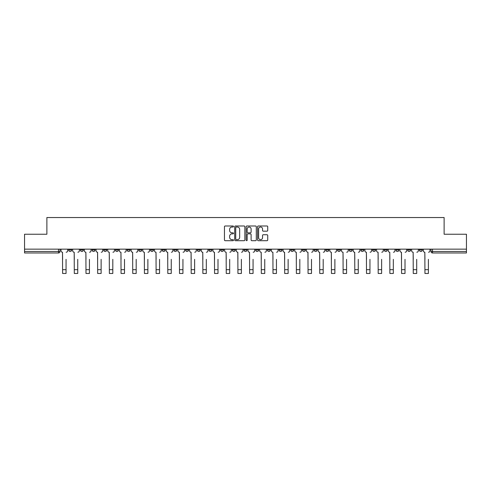 <?xml version="1.0" encoding="UTF-8"?>
<svg xmlns="http://www.w3.org/2000/svg" width="491" height="491" viewBox="0 0 491 491"><rect width="100%" height="100%" fill="white"/><g stroke="black" fill="none" stroke-linecap="round" stroke-linejoin="round"><path stroke-width="0.74" d="M233.513 226.504A0.516 0.516 0 0 0 232.998 225.989L225.185 225.989A0.737 0.737 0 0 0 224.448 226.725L224.448 239.964A0.737 0.737 0 0 0 225.185 240.7L232.998 240.7A0.516 0.516 0 0 0 233.513 240.185A0.516 0.516 0 0 0 232.998 239.669L231.985 239.669A2.351 2.351 0 0 1 229.635 237.313L229.635 236.214A2.351 2.351 0 0 1 231.985 233.857L232.998 233.857A0.516 0.516 0 0 0 233.513 233.342A0.516 0.516 0 0 0 232.998 232.826L231.985 232.826A2.351 2.351 0 0 1 229.635 230.475L229.635 229.371A2.351 2.351 0 0 1 231.985 227.02L232.998 227.02A0.516 0.516 0 0 0 233.513 226.504M384.257 249.152L384.257 249.974L387.258 249.974A1.498 1.498 0 0 1 385.754 251.478A1.498 1.498 0 0 1 384.257 249.974L384.257 249.152M372.571 249.152L372.571 249.974L375.566 249.974A1.498 1.498 0 0 1 374.068 251.478A1.498 1.498 0 0 1 372.571 249.974L372.571 249.152M302.444 249.152L302.444 249.974L305.439 249.974A1.498 1.498 0 0 1 303.941 251.478A1.498 1.498 0 0 1 302.444 249.974L302.444 249.152M290.752 249.152L290.752 249.974L293.753 249.974A1.498 1.498 0 0 1 292.249 251.478A1.498 1.498 0 0 1 290.752 249.974L290.752 249.152M279.066 249.152L279.066 249.974L282.061 249.974A1.498 1.498 0 0 1 280.564 251.478A1.498 1.498 0 0 1 279.066 249.974L279.066 249.152M255.688 249.152L255.688 249.974L258.689 249.974A1.498 1.498 0 0 1 257.186 251.478A1.498 1.498 0 0 1 255.688 249.974L255.688 249.152M232.311 249.974L232.311 249.152L232.311 249.974A1.498 1.498 0 0 0 233.814 251.478A1.498 1.498 0 0 1 232.311 249.974L235.312 249.974A1.498 1.498 0 0 1 233.814 251.478A1.498 1.498 0 0 0 235.312 249.974L235.312 249.152L235.312 249.974M220.625 249.974L220.625 249.152L220.625 249.974A1.498 1.498 0 0 0 222.122 251.478A1.498 1.498 0 0 1 220.625 249.974L223.62 249.974A1.498 1.498 0 0 1 222.122 251.478M208.939 249.974L208.939 249.152L208.939 249.974A1.498 1.498 0 0 0 210.436 251.478A1.498 1.498 0 0 1 208.939 249.974L211.934 249.974A1.498 1.498 0 0 1 210.436 251.478A1.498 1.498 0 0 0 211.934 249.974L211.934 249.152L211.934 249.974M197.247 249.152L197.247 249.974L200.248 249.974A1.498 1.498 0 0 1 198.751 251.478A1.498 1.498 0 0 1 197.247 249.974L197.247 249.152M185.561 249.152L185.561 249.974L188.556 249.974A1.498 1.498 0 0 1 187.059 251.478A1.498 1.498 0 0 1 185.561 249.974L185.561 249.152M173.875 249.152L173.875 249.974L176.87 249.974A1.498 1.498 0 0 1 175.373 251.478A1.498 1.498 0 0 1 173.875 249.974L173.875 249.152M162.183 249.974L162.183 249.152L162.183 249.974A1.498 1.498 0 0 0 163.681 251.478A1.498 1.498 0 0 1 162.183 249.974L165.185 249.974A1.498 1.498 0 0 1 163.681 251.478M138.806 249.974L138.806 249.152L138.806 249.974A1.498 1.498 0 0 0 140.309 251.478A1.498 1.498 0 0 1 138.806 249.974L141.807 249.974A1.498 1.498 0 0 1 140.309 251.478A1.498 1.498 0 0 0 141.807 249.974L141.807 249.152L141.807 249.974M127.12 249.974L127.12 249.152L127.12 249.974A1.498 1.498 0 0 0 128.617 251.478A1.498 1.498 0 0 1 127.12 249.974L130.115 249.974A1.498 1.498 0 0 1 128.617 251.478A1.498 1.498 0 0 0 130.115 249.974L130.115 249.152L130.115 249.974M115.434 249.974L115.434 249.152L115.434 249.974A1.498 1.498 0 0 0 116.932 251.478A1.498 1.498 0 0 1 115.434 249.974L118.429 249.974A1.498 1.498 0 0 1 116.932 251.478A1.498 1.498 0 0 0 118.429 249.974L118.429 249.152L118.429 249.974M103.742 249.974L103.742 249.152L103.742 249.974A1.498 1.498 0 0 0 105.246 251.478A1.498 1.498 0 0 1 103.742 249.974L106.743 249.974A1.498 1.498 0 0 1 105.246 251.478M92.056 249.974L92.056 249.152L92.056 249.974A1.498 1.498 0 0 0 93.554 251.478A1.498 1.498 0 0 1 92.056 249.974L95.051 249.974A1.498 1.498 0 0 1 93.554 251.478A1.498 1.498 0 0 0 95.051 249.974L95.051 249.152L95.051 249.974M80.371 249.974L80.371 249.152L80.371 249.974A1.498 1.498 0 0 0 81.868 251.478A1.498 1.498 0 0 1 80.371 249.974L83.366 249.974A1.498 1.498 0 0 1 81.868 251.478A1.498 1.498 0 0 0 83.366 249.974L83.366 249.152L83.366 249.974M266.994 231.175A0.737 0.737 0 0 0 267.73 230.439L267.73 226.725A0.737 0.737 0 0 0 266.994 225.989L258.315 225.989A0.737 0.737 0 0 0 257.579 226.725L257.579 239.964A0.737 0.737 0 0 0 258.315 240.7L266.994 240.7A0.737 0.737 0 0 0 267.73 239.964L267.73 235.477A0.737 0.737 0 0 0 266.994 234.741L263.28 234.741A0.737 0.737 0 0 0 262.544 235.477L262.544 237.699A1.97 1.97 0 0 1 260.574 239.669A1.97 1.97 0 0 1 258.61 237.699L258.61 228.984A1.97 1.97 0 0 1 260.574 227.02A1.97 1.97 0 0 1 262.544 228.984L262.544 230.439A0.737 0.737 0 0 0 263.28 231.175L266.994 231.175M24.55 249.152L24.55 234.244L46.878 234.244L46.878 217.538L444.122 217.538L444.122 234.244L466.45 234.244L466.45 249.152L24.55 249.152L24.55 251.478L59.988 251.478L59.988 249.152M244.856 226.725A0.737 0.737 0 0 0 244.119 225.989L235.441 225.989A0.737 0.737 0 0 0 234.71 226.725L234.71 239.964A0.737 0.737 0 0 0 235.441 240.7L244.119 240.7A0.737 0.737 0 0 0 244.856 239.964L244.856 226.725M246.881 225.989L255.559 225.989A0.737 0.737 0 0 1 256.29 226.725L256.29 239.964A0.737 0.737 0 0 1 255.559 240.7L251.84 240.7A0.737 0.737 0 0 1 251.11 239.964L251.11 234.594A0.737 0.737 0 0 0 250.373 233.857L247.906 233.857A0.737 0.737 0 0 0 247.176 234.594L247.176 240.185A0.516 0.516 0 0 1 246.66 240.7A0.516 0.516 0 0 1 246.144 240.185L246.144 226.725A0.737 0.737 0 0 1 246.881 225.989M431.012 249.152L431.012 251.478L466.45 251.478L466.45 252.975L432.51 252.975A1.498 1.498 0 0 1 431.012 251.478A1.498 1.498 0 0 0 432.51 252.975L432.51 249.152M466.45 249.152L466.45 251.478M59.988 251.478A1.498 1.498 0 0 1 58.49 252.975L24.55 252.975L24.55 251.478M422.321 249.152L422.321 249.974A1.498 1.498 0 0 1 420.824 251.478A1.498 1.498 0 0 1 419.32 249.974A1.498 1.498 0 0 0 420.824 251.478M419.32 249.152L419.32 249.974L422.321 249.974M410.629 249.152L410.629 249.974A1.498 1.498 0 0 1 409.132 251.478A1.498 1.498 0 0 1 407.634 249.974L410.629 249.974M407.634 249.152L407.634 249.974M398.944 249.152L398.944 249.974A1.498 1.498 0 0 1 397.446 251.478A1.498 1.498 0 0 1 395.949 249.974L398.944 249.974M395.949 249.152L395.949 249.974M387.258 249.152L387.258 249.974M375.566 249.152L375.566 249.974L375.566 249.152M363.88 249.152L363.88 249.974A1.498 1.498 0 0 1 362.383 251.478A1.498 1.498 0 0 1 360.885 249.974L363.88 249.974M360.885 249.152L360.885 249.974M352.194 249.152L352.194 249.974A1.498 1.498 0 0 1 350.691 251.478A1.498 1.498 0 0 1 349.193 249.974L352.194 249.974M349.193 249.152L349.193 249.974M340.502 249.152L340.502 249.974A1.498 1.498 0 0 1 339.005 251.478A1.498 1.498 0 0 1 337.507 249.974L340.502 249.974M337.507 249.152L337.507 249.974M328.817 249.152L328.817 249.974A1.498 1.498 0 0 1 327.319 251.478A1.498 1.498 0 0 1 325.815 249.974L328.817 249.974M325.815 249.152L325.815 249.974M317.125 249.152L317.125 249.974A1.498 1.498 0 0 1 315.627 251.478A1.498 1.498 0 0 1 314.13 249.974L317.125 249.974M314.13 249.152L314.13 249.974M305.439 249.152L305.439 249.974A1.498 1.498 0 0 1 303.941 251.478M293.753 249.152L293.753 249.974M282.061 249.974L282.061 249.152L282.061 249.974A1.498 1.498 0 0 1 280.564 251.478M270.375 249.152L270.375 249.974A1.498 1.498 0 0 1 268.878 251.478A1.498 1.498 0 0 1 267.38 249.974A1.498 1.498 0 0 0 268.878 251.478A1.498 1.498 0 0 0 270.375 249.974L267.38 249.974L267.38 249.152M258.689 249.974L258.689 249.152L258.689 249.974A1.498 1.498 0 0 1 257.186 251.478M246.998 249.152L246.998 249.974A1.498 1.498 0 0 1 245.5 251.478A1.498 1.498 0 0 1 244.002 249.974A1.498 1.498 0 0 0 245.5 251.478M244.002 249.152L244.002 249.974L246.998 249.974M223.62 249.152L223.62 249.974L223.62 249.152M200.248 249.974L200.248 249.152L200.248 249.974A1.498 1.498 0 0 1 198.751 251.478M188.556 249.974L188.556 249.152L188.556 249.974A1.498 1.498 0 0 1 187.059 251.478M176.87 249.974L176.87 249.152L176.87 249.974A1.498 1.498 0 0 1 175.373 251.478M165.185 249.152L165.185 249.974L165.185 249.152M153.493 249.974L153.493 249.152L153.493 249.974A1.498 1.498 0 0 1 151.995 251.478A1.498 1.498 0 0 1 150.498 249.974L153.493 249.974A1.498 1.498 0 0 1 151.995 251.478M150.498 249.152L150.498 249.974M106.743 249.152L106.743 249.974L106.743 249.152M71.68 249.152L71.68 249.974A1.498 1.498 0 0 1 70.176 251.478A1.498 1.498 0 0 1 68.679 249.974A1.498 1.498 0 0 0 70.176 251.478A1.498 1.498 0 0 0 71.68 249.974L71.68 249.152M68.679 249.152L68.679 249.974L71.68 249.974M236.251 227.02A0.516 0.516 0 0 0 235.735 227.536L235.735 239.154A0.516 0.516 0 0 0 236.251 239.669L237.319 239.669A2.351 2.351 0 0 0 239.669 237.313L239.669 229.371A2.351 2.351 0 0 0 237.319 227.02L236.251 227.02M251.11 229.021A1.97 1.97 0 0 0 249.14 227.057A1.97 1.97 0 0 0 247.176 229.021L247.176 232.096A0.737 0.737 0 0 0 247.906 232.826L250.373 232.826A0.737 0.737 0 0 0 251.11 232.096L251.11 229.021M61.001 250.723L61.001 249.152L61.001 250.723A1.498 1.498 0 0 0 62.498 252.227L62.609 259.34M62.498 252.227L62.609 273.462L66.058 273.462L66.058 259.34M67.666 250.723L67.666 249.152L67.666 250.723A1.498 1.498 0 0 1 66.168 252.227M66.058 273.462L62.609 273.462M72.686 250.723L72.686 249.152L72.686 250.723A1.498 1.498 0 0 0 74.184 252.227L74.301 259.34M74.184 252.227L74.301 273.462L77.744 273.462L77.744 259.34M79.358 250.723L79.358 249.152L79.358 250.723A1.498 1.498 0 0 1 77.86 252.227M84.378 250.723L84.378 249.152L84.378 250.723A1.498 1.498 0 0 0 85.876 252.227L85.986 259.34M85.876 252.227L85.986 273.462L89.436 273.462L89.436 259.34M91.044 250.723L91.044 249.152L91.044 250.723A1.498 1.498 0 0 1 89.546 252.227M77.744 273.462L74.301 273.462M89.436 273.462L85.986 273.462M96.064 250.723L96.064 249.152L96.064 250.723A1.498 1.498 0 0 0 97.562 252.227L97.678 259.34M97.562 252.227L97.678 273.462L101.121 273.462L101.121 259.34M102.736 250.723L102.736 249.152L102.736 250.723A1.498 1.498 0 0 1 101.232 252.227M107.75 250.723L107.75 249.152L107.75 250.723A1.498 1.498 0 0 0 109.254 252.227L109.364 259.34M109.254 252.227L109.364 273.462L112.807 273.462L112.807 259.34M114.421 250.723L114.421 249.152L114.421 250.723A1.498 1.498 0 0 1 112.924 252.227M119.442 250.723L119.442 249.152L119.442 250.723A1.498 1.498 0 0 0 120.939 252.227L121.05 259.34M120.939 252.227L121.05 273.462L124.499 273.462L124.499 259.34M126.107 250.723L126.107 249.152L126.107 250.723A1.498 1.498 0 0 1 124.61 252.227M101.121 273.462L97.678 273.462M112.807 273.462L109.364 273.462M124.499 273.462L121.05 273.462M131.128 250.723L131.128 249.152L131.128 250.723A1.498 1.498 0 0 0 132.625 252.227L132.742 259.34M132.625 252.227L132.742 273.462L136.185 273.462L136.185 259.34M137.799 250.723L137.799 249.152L137.799 250.723A1.498 1.498 0 0 1 136.302 252.227M136.185 273.462L132.742 273.462M142.82 250.723L142.82 249.152L142.82 250.723A1.498 1.498 0 0 0 144.317 252.227L144.428 259.34M144.317 252.227L144.428 273.462L147.877 273.462L147.877 259.34M149.485 250.723L149.485 249.152L149.485 250.723A1.498 1.498 0 0 1 147.987 252.227M147.877 273.462L144.428 273.462M154.505 250.723L154.505 249.152L154.505 250.723A1.498 1.498 0 0 0 156.003 252.227L156.113 259.34M156.003 252.227L156.113 273.462L159.563 273.462L159.563 259.34M161.171 250.723L161.171 249.152L161.171 250.723A1.498 1.498 0 0 1 159.673 252.227M159.563 273.462L156.113 273.462M166.191 250.723L166.191 249.152L166.191 250.723A1.498 1.498 0 0 0 167.689 252.227L167.805 259.34M167.689 252.227L167.805 273.462L171.249 273.462L171.249 259.34M172.863 250.723L172.863 249.152L172.863 250.723A1.498 1.498 0 0 1 171.365 252.227M171.249 273.462L167.805 273.462M177.883 250.723L177.883 249.152L177.883 250.723A1.498 1.498 0 0 0 179.381 252.227L179.491 259.34M179.381 252.227L179.491 273.462L182.94 273.462L182.94 259.34M184.548 250.723L184.548 249.152L184.548 250.723A1.498 1.498 0 0 1 183.051 252.227M182.94 273.462L179.491 273.462M189.569 250.723L189.569 249.152L189.569 250.723A1.498 1.498 0 0 0 191.067 252.227L191.183 259.34M191.067 252.227L191.183 273.462L194.626 273.462L194.626 259.34M196.24 250.723L196.24 249.152L196.24 250.723A1.498 1.498 0 0 1 194.737 252.227M194.626 273.462L191.183 273.462M201.255 250.723L201.255 249.152L201.255 250.723A1.498 1.498 0 0 0 202.758 252.227L202.869 259.34M202.758 252.227L202.869 273.462L206.312 273.462L206.312 259.34M207.926 250.723L207.926 249.152L207.926 250.723A1.498 1.498 0 0 1 206.429 252.227M206.312 273.462L202.869 273.462M212.947 250.723L212.947 249.152L212.947 250.723A1.498 1.498 0 0 0 214.444 252.227L214.555 259.34M214.444 252.227L214.555 273.462L218.004 273.462L218.004 259.34M219.612 250.723L219.612 249.152L219.612 250.723A1.498 1.498 0 0 1 218.114 252.227M218.004 273.462L214.555 273.462M224.632 250.723L224.632 249.152L224.632 250.723A1.498 1.498 0 0 0 226.13 252.227L226.247 259.34M226.13 252.227L226.247 273.462L229.69 273.462L229.69 259.34M231.304 250.723L231.304 249.152L231.304 250.723A1.498 1.498 0 0 1 229.806 252.227M229.69 273.462L226.247 273.462M236.324 250.723L236.324 249.152L236.324 250.723A1.498 1.498 0 0 0 237.822 252.227L237.932 259.34M237.822 252.227L237.932 273.462L241.382 273.462L241.382 259.34M242.99 250.723L242.99 249.152L242.99 250.723A1.498 1.498 0 0 1 241.492 252.227M241.382 273.462L237.932 273.462M248.01 250.723L248.01 249.152L248.01 250.723A1.498 1.498 0 0 0 249.508 252.227L249.618 259.34M249.508 252.227L249.618 273.462L253.068 273.462L253.068 259.34M254.676 250.723L254.676 249.152L254.676 250.723A1.498 1.498 0 0 1 253.178 252.227M253.068 273.462L249.618 273.462M259.696 250.723L259.696 249.152L259.696 250.723A1.498 1.498 0 0 0 261.194 252.227L261.31 259.34M261.194 252.227L261.31 273.462L264.753 273.462L264.753 259.34M266.368 250.723L266.368 249.152L266.368 250.723A1.498 1.498 0 0 1 264.87 252.227M264.753 273.462L261.31 273.462M271.388 250.723L271.388 249.152L271.388 250.723A1.498 1.498 0 0 0 272.886 252.227L272.996 259.34M272.886 252.227L272.996 273.462L276.445 273.462L276.445 259.34M278.053 250.723L278.053 249.152L278.053 250.723A1.498 1.498 0 0 1 276.556 252.227M276.445 273.462L272.996 273.462M283.074 250.723L283.074 249.152L283.074 250.723A1.498 1.498 0 0 0 284.571 252.227L284.688 259.34M284.571 252.227L284.688 273.462L288.131 273.462L288.131 259.34M289.745 250.723L289.745 249.152L289.745 250.723A1.498 1.498 0 0 1 288.242 252.227M288.131 273.462L284.688 273.462M294.76 250.723L294.76 249.152L294.76 250.723A1.498 1.498 0 0 0 296.263 252.227L296.374 259.34M296.263 252.227L296.374 273.462L299.817 273.462L299.817 259.34M301.431 250.723L301.431 249.152L301.431 250.723A1.498 1.498 0 0 1 299.933 252.227M299.817 273.462L296.374 273.462M306.452 250.723L306.452 249.152L306.452 250.723A1.498 1.498 0 0 0 307.949 252.227L308.06 259.34M307.949 252.227L308.06 273.462L311.509 273.462L311.509 259.34M313.117 250.723L313.117 249.152L313.117 250.723A1.498 1.498 0 0 1 311.619 252.227M311.509 273.462L308.06 273.462M318.137 250.723L318.137 249.152L318.137 250.723A1.498 1.498 0 0 0 319.635 252.227L319.751 259.34M319.635 252.227L319.751 273.462L323.195 273.462L323.195 259.34M324.809 250.723L324.809 249.152L324.809 250.723A1.498 1.498 0 0 1 323.311 252.227M323.195 273.462L319.751 273.462M329.829 250.723L329.829 249.152L329.829 250.723A1.498 1.498 0 0 0 331.327 252.227L331.437 259.34M331.327 252.227L331.437 273.462L334.887 273.462L334.887 259.34M336.495 250.723L336.495 249.152L336.495 250.723A1.498 1.498 0 0 1 334.997 252.227M334.887 273.462L331.437 273.462M341.515 250.723L341.515 249.152L341.515 250.723A1.498 1.498 0 0 0 343.013 252.227L343.123 259.34M343.013 252.227L343.123 273.462L346.572 273.462L346.572 259.34M348.18 250.723L348.18 249.152L348.18 250.723A1.498 1.498 0 0 1 346.683 252.227M346.572 273.462L343.123 273.462M353.201 250.723L353.201 249.152L353.201 250.723A1.498 1.498 0 0 0 354.698 252.227L354.815 259.34M354.698 252.227L354.815 273.462L358.258 273.462L358.258 259.34M359.872 250.723L359.872 249.152L359.872 250.723A1.498 1.498 0 0 1 358.375 252.227M358.258 273.462L354.815 273.462M364.893 250.723L364.893 249.152L364.893 250.723A1.498 1.498 0 0 0 366.39 252.227L366.501 259.34M366.39 252.227L366.501 273.462L369.95 273.462L369.95 259.34M371.558 250.723L371.558 249.152L371.558 250.723A1.498 1.498 0 0 1 370.061 252.227M369.95 273.462L366.501 273.462M376.579 250.723L376.579 249.152L376.579 250.723A1.498 1.498 0 0 0 378.076 252.227L378.193 259.34M378.076 252.227L378.193 273.462L381.636 273.462L381.636 259.34M383.25 250.723L383.25 249.152L383.25 250.723A1.498 1.498 0 0 1 381.746 252.227M381.636 273.462L378.193 273.462M388.264 250.723L388.264 249.152L388.264 250.723A1.498 1.498 0 0 0 389.768 252.227L389.879 259.34M389.768 252.227L389.879 273.462L393.322 273.462L393.322 259.34M394.936 250.723L394.936 249.152L394.936 250.723A1.498 1.498 0 0 1 393.438 252.227M393.322 273.462L389.879 273.462M399.956 250.723L399.956 249.152L399.956 250.723A1.498 1.498 0 0 0 401.454 252.227L401.564 259.34M401.454 252.227L401.564 273.462L405.014 273.462L405.014 259.34M406.622 250.723L406.622 249.152L406.622 250.723A1.498 1.498 0 0 1 405.124 252.227M405.014 273.462L401.564 273.462M411.642 250.723L411.642 249.152L411.642 250.723A1.498 1.498 0 0 0 413.14 252.227L413.256 259.34M413.14 252.227L413.256 273.462L416.699 273.462L416.699 259.34M418.314 250.723L418.314 249.152L418.314 250.723A1.498 1.498 0 0 1 416.816 252.227M416.699 273.462L413.256 273.462M423.334 250.723L423.334 249.152L423.334 250.723A1.498 1.498 0 0 0 424.832 252.227L424.942 259.34M424.832 252.227L424.942 273.462L428.391 273.462L428.391 259.34M429.999 250.723L429.999 249.152L429.999 250.723A1.498 1.498 0 0 1 428.502 252.227M428.391 273.462L424.942 273.462M58.49 249.152L58.49 252.975M66.058 269.682L62.609 269.682M77.744 269.682L74.301 269.682M89.436 269.682L85.986 269.682M101.121 269.682L97.678 269.682M112.807 269.682L109.364 269.682M124.499 269.682L121.05 269.682M136.185 269.682L132.742 269.682M147.877 269.682L144.428 269.682M159.563 269.682L156.113 269.682M171.249 269.682L167.805 269.682M182.94 269.682L179.491 269.682M194.626 269.682L191.183 269.682M206.312 269.682L202.869 269.682M218.004 269.682L214.555 269.682M229.69 269.682L226.247 269.682M241.382 269.682L237.932 269.682M253.068 269.682L249.618 269.682M264.753 269.682L261.31 269.682M276.445 269.682L272.996 269.682M288.131 269.682L284.688 269.682M299.817 269.682L296.374 269.682M311.509 269.682L308.06 269.682M323.195 269.682L319.751 269.682M334.887 269.682L331.437 269.682M346.572 269.682L343.123 269.682M358.258 269.682L354.815 269.682M369.95 269.682L366.501 269.682M381.636 269.682L378.193 269.682M393.322 269.682L389.879 269.682M405.014 269.682L401.564 269.682M416.699 269.682L413.256 269.682M428.391 269.682L424.942 269.682"/></g></svg>
